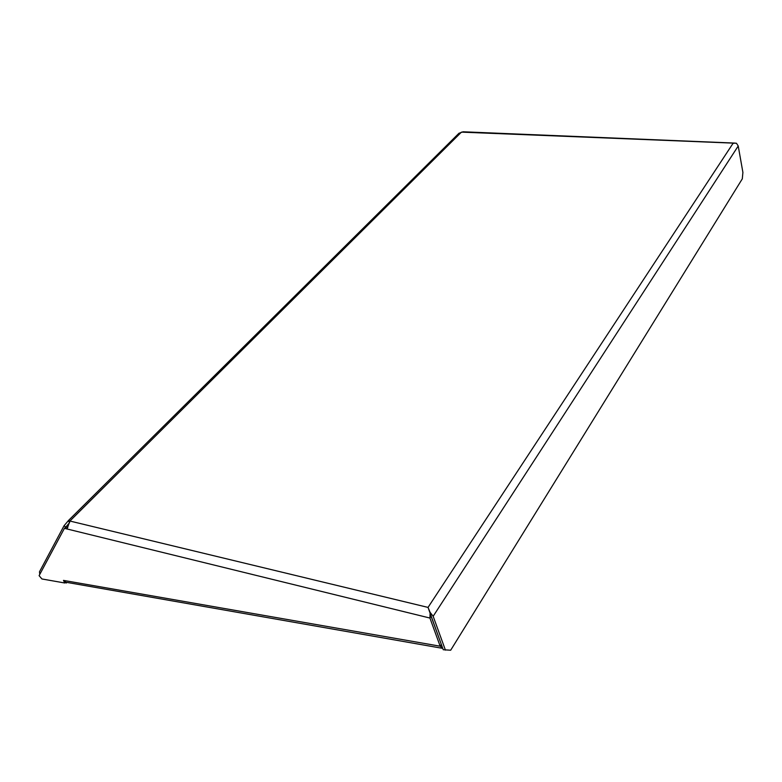<?xml version="1.0" encoding="UTF-8"?>
<svg xmlns="http://www.w3.org/2000/svg" width="782" height="782" viewBox="0 0 782 782"><rect width="100%" height="100%" fill="white"/><g stroke="black" fill="none" stroke-linecap="round" stroke-linejoin="round"><path stroke-width="1.17" d="M65.033 582.805L66.92 582.404M65.893 582.228L66.323 583.03M65.698 527.078L64.065 525.729L39.481 571.828L39.774 574.389M65.913 526.941L69.549 522.679M64.065 525.729L68.093 520.978L69.666 522.268M65.639 582.179L64.847 583.001L41.915 578.963L39.1 575.65L64.427 528.339L65.844 526.921L67.809 527.41L66.392 528.818L67.174 528.544L69.901 521.037L68.474 520.499L68.093 520.978M458.917 133.321L463.042 131.787M734.122 143.204L732.959 143.477L428.037 607.409L430.09 612.355M431.068 616.196L443.257 649.734L450.676 650.223L742.304 178.834L742.9 172.402L738.228 145.999L736.458 143.253L461.439 132.129L69.901 521.037L428.037 607.409L441.312 644.407L440.168 646.206L441.4 644.642M738.228 145.999L433.16 616.275L445.417 650.116M433.16 616.275L430.129 612.384L429.924 618.044L440.168 646.206L442.72 648.249M441.996 648.249L65.913 582.228L63.479 580.391L64.847 583.001M431.087 616.255L429.924 618.044L431.087 616.255M66.255 527.029L64.427 528.339M429.924 618.044L64.828 528.437M440.168 646.206L63.479 580.391M68.474 520.499L459.024 133.214M735.227 143.106L462.954 131.777"/></g></svg>
